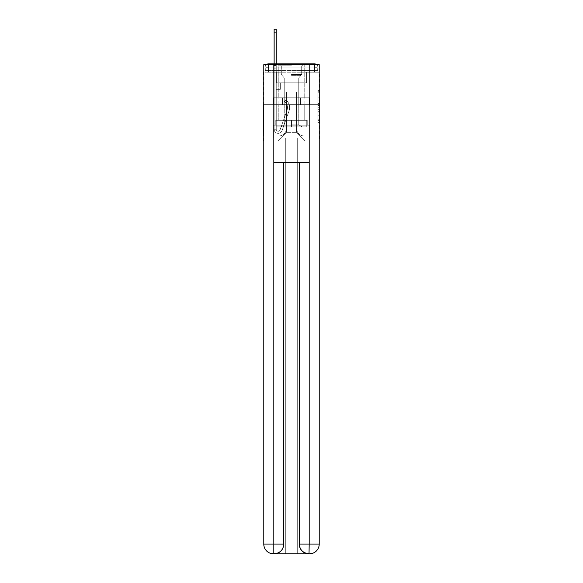 <?xml version="1.0" encoding="UTF-8"?>
<svg xmlns="http://www.w3.org/2000/svg" width="583" height="583" viewBox="0 0 583 583"><rect width="100%" height="100%" fill="white"/><g stroke="black" fill="none" stroke-linecap="round" stroke-linejoin="round"><path stroke-width="0.44" stroke-dasharray="2.92 2.19" d="M317.83 100.356L317.83 105.479L319.462 105.479L319.462 121.002L319.462 92.194L319.462 105.479L317.83 105.479L317.83 91.713L317.83 122.605L317.83 90.598L317.83 120.36L319.462 120.36L317.83 120.36L319.462 120.36L317.83 120.36L317.83 115.245L317.83 122.605L319.462 122.605L319.462 90.598L319.462 120.28L319.462 107.717L317.83 107.717L319.462 107.717L319.462 115.245L319.462 92.835L317.83 92.835L319.462 92.835L319.462 122.605L319.462 92.194L319.462 122.605L317.83 122.605L317.83 90.598L319.462 90.598L319.462 92.194L319.462 90.598L319.462 92.194L319.462 90.598L319.462 91.713L319.462 90.598L317.83 90.598L317.83 92.835L319.462 92.835L317.83 92.835L317.83 100.356L319.462 100.356M266.271 64.698A3.258 3.258 0 0 0 265.17 67.14L265.17 72.197L268.428 72.197L268.428 70.405L265.17 70.405L265.17 72.197L265.17 70.405L265.17 72.197L265.17 70.405L265.17 72.197L265.17 70.405L265.17 72.197L265.17 70.405L265.17 72.197L265.17 70.405L265.17 72.197L265.17 70.405L265.17 72.197L314.572 72.197L265.17 72.197L265.17 70.405L314.572 70.405L265.17 70.405L268.428 70.405L268.428 67.14L314.572 67.14L268.428 67.14L314.572 67.14L314.572 70.405L317.83 70.405L314.572 70.405L314.572 67.14L314.572 70.405L317.83 70.405L314.572 70.405L317.83 70.405L314.572 70.405L317.83 70.405L314.572 70.405L317.83 70.405L314.572 70.405L317.83 70.405L314.572 70.405L317.83 70.405L314.572 70.405L317.83 70.405L314.572 70.405L317.83 70.405L314.572 70.405L317.83 70.405L314.572 70.405L317.83 70.405L314.572 70.405L317.83 70.405L314.572 70.405L317.83 70.405L314.572 70.405L317.83 70.405L314.572 70.405L314.572 67.14L314.572 70.405L314.572 67.14L314.572 70.405L314.572 67.14L314.572 70.405L314.572 67.14L314.572 70.405L314.572 67.14L314.572 70.405L314.572 67.14L314.572 70.405L314.572 67.14L314.572 70.405L314.572 67.14L314.572 70.405L314.572 67.14L314.572 70.405L314.572 67.14L314.572 70.405L314.572 67.14L314.572 70.405L314.572 67.14L314.572 70.405L314.572 67.14L317.83 67.14A3.258 3.258 0 0 0 316.729 64.698M304.217 63.882L304.217 97.798L278.783 97.798L304.217 97.798L278.783 97.798L278.783 63.882L304.217 63.882L278.783 63.882L304.217 63.882L278.783 63.882L304.217 63.882L304.217 97.798L278.783 97.798L278.783 63.882M319.462 103.555L319.462 101.959L319.462 103.555L317.83 103.555L317.83 97.113L317.83 116.083L317.83 111.324L319.462 111.324L317.83 111.324L317.83 122.605L319.462 122.605L317.83 122.605L319.462 122.605L317.83 122.605L317.83 90.598L319.462 90.598L317.83 90.598L319.462 90.598L317.83 90.598L317.83 103.555L319.462 103.555M319.222 72.197L317.83 72.197L319.462 72.197L319.462 104.641L263.538 104.641L319.462 104.641L319.462 141.006L263.538 141.006L263.538 72.197L265.17 72.197L263.778 72.197M317.83 67.14A3.258 3.258 0 0 0 314.572 63.882A3.258 3.258 0 0 1 317.83 67.14L317.83 72.197L314.572 72.197L317.83 72.197L317.83 67.14L317.83 72.197L314.572 72.197L317.83 72.197L314.572 72.197L317.83 72.197L314.572 72.197L317.83 72.197L314.572 72.197L317.83 72.197L314.572 72.197L317.83 72.197L314.572 72.197L317.83 72.197L314.572 72.197L317.83 72.197L314.572 72.197L317.83 72.197L314.572 72.197L317.83 72.197L314.572 72.197L317.83 72.197L314.572 72.197L317.83 72.197L314.572 72.197L317.83 72.197L314.572 72.197L317.83 72.197L314.572 72.197L317.83 72.197L317.83 67.14A3.258 3.258 0 0 0 314.572 63.882L268.428 63.882L314.572 63.882A3.258 3.258 0 0 1 317.83 67.14L265.17 67.14A3.258 3.258 0 0 1 268.428 63.882A3.258 3.258 0 0 0 265.17 67.14L268.428 67.14A3.258 3.258 0 0 0 265.17 70.405L268.428 70.405L268.428 67.14A3.258 3.258 0 0 0 265.17 70.405L268.428 70.405L265.17 70.405L268.428 70.405L265.17 70.405L268.428 70.405L265.17 70.405L268.428 70.405L265.17 70.405L268.428 70.405L265.17 70.405L268.428 70.405L265.17 70.405L268.428 70.405L265.17 70.405L268.428 70.405L265.17 70.405L268.428 70.405L265.17 70.405L268.428 70.405L265.17 70.405L268.428 70.405L265.17 70.405L268.428 70.405L268.428 67.14A3.258 3.258 0 0 0 265.17 70.405A3.258 3.258 0 0 1 268.428 67.14A3.258 3.258 0 0 0 265.17 70.405A3.258 3.258 0 0 1 268.428 67.14A3.258 3.258 0 0 0 265.17 70.405A3.258 3.258 0 0 1 268.428 67.14A3.258 3.258 0 0 0 265.17 70.405A3.258 3.258 0 0 1 268.428 67.14A3.258 3.258 0 0 0 265.17 70.405A3.258 3.258 0 0 1 268.428 67.14A3.258 3.258 0 0 0 265.17 70.405A3.258 3.258 0 0 1 268.428 67.14L268.428 72.197L268.428 67.14L268.428 72.197L268.428 67.14L268.428 72.197L268.428 70.405L268.428 72.197L268.428 70.405L268.428 72.197L268.428 70.405L268.428 72.197L268.428 70.405L268.428 72.197L268.428 70.405L268.428 72.197L268.428 70.405L268.428 72.197L268.428 70.405L268.428 72.197L268.428 70.405L268.428 72.197L268.428 70.405L268.428 72.197L268.428 70.405L268.428 72.197L268.428 70.405L268.428 72.197L268.428 70.405L268.428 72.197L265.17 72.197L265.17 67.14A3.258 3.258 0 0 1 268.428 63.882L268.428 67.14L268.428 63.882A3.258 3.258 0 0 0 265.17 67.14M309.194 162.526L309.194 544.07L299.247 544.07L299.247 162.526L283.753 162.526L309.194 162.526L273.806 162.526L283.753 162.526L283.753 544.07L273.806 544.07L273.974 553.85A9.78 9.78 0 0 0 283.753 544.07L283.753 162.526L273.806 162.526L273.806 64.698L263.778 64.698L263.778 104.641L319.222 104.641L263.778 104.641L319.222 104.641L319.222 544.07L319.222 64.698L309.194 64.698L309.194 162.526L299.247 162.526L299.247 544.07A9.78 9.78 0 0 0 309.026 553.85L309.435 553.85A9.78 9.78 0 0 0 319.222 544.07A9.78 9.78 0 0 1 309.435 553.85L297.286 553.85L309.435 553.85A9.78 9.78 0 0 0 319.222 544.07L309.194 544.07L309.194 553.85M274.134 63.882L276.255 63.882L276.255 65.507L276.255 29.15L276.255 82.793L280.328 82.793L276.255 82.793L280.328 82.793L276.255 82.793L276.255 129.266A1.953 1.953 0 0 0 280.059 129.914A1.953 1.953 0 0 1 276.255 129.266A1.953 1.953 0 0 0 280.059 129.914L287.062 110.136A7.666 7.666 0 0 0 284.606 101.573A7.666 7.666 0 0 1 287.062 110.136A7.666 7.666 0 0 0 284.606 101.573L285.925 99.912A9.78 9.78 0 0 1 289.066 110.843L282.055 130.628A4.074 4.074 0 0 1 274.134 129.266L274.134 65.507L276.255 65.507L276.255 29.15L276.255 82.793L276.255 29.15L276.255 82.793L280.328 82.793L280.328 89.316L280.328 82.793L280.328 89.316L276.255 89.316L276.255 129.266L274.134 129.266L274.134 65.507L276.255 65.507L276.255 29.15L276.255 82.793L280.328 82.793L276.255 82.793L276.255 89.316L276.255 29.15L276.255 82.793L280.328 82.793L276.255 82.793L280.328 82.793L280.328 89.316L276.255 89.316L276.255 129.266L274.134 129.266L274.134 29.15L274.134 68.772L274.134 65.507L276.255 65.507L276.255 29.15L276.255 129.266A1.953 1.953 0 0 0 280.059 129.914L287.062 110.136A7.666 7.666 0 0 0 284.606 101.573L285.925 99.912A9.78 9.78 0 0 1 289.066 110.843L282.055 130.628A4.074 4.074 0 0 1 274.134 129.266L274.134 65.507L276.255 65.507L276.255 29.15L276.255 82.793L276.255 29.15L276.255 82.793L280.328 82.793L280.328 89.316L276.255 89.316L276.255 82.793L280.328 82.793L276.255 82.793L276.255 129.266A1.953 1.953 0 0 0 280.059 129.914A1.953 1.953 0 0 1 276.255 129.266L274.134 129.266L274.134 65.507L276.255 65.507L276.255 29.15L276.255 68.772L276.255 29.15L274.134 29.15L274.134 65.507L276.255 65.507L276.255 82.793L276.255 65.507L274.134 65.507L274.134 29.15L274.134 68.772L274.134 65.507L276.255 65.507L274.134 65.507L276.255 65.507L274.134 65.507L274.134 29.15L274.134 68.772L274.134 65.507L276.255 65.507L274.134 65.507L276.255 65.507L274.134 65.507L274.134 29.15L274.134 68.772L274.134 65.507L276.255 65.507L274.134 65.507L276.255 65.507L274.134 65.507L274.134 29.15L274.134 68.772L274.134 65.507L276.255 65.507L274.134 65.507L276.255 65.507L274.134 65.507L274.134 29.15L274.134 68.772L274.134 65.507L276.255 65.507L274.134 65.507L276.255 65.507L274.134 65.507L274.134 29.15L274.134 68.772L274.134 65.507L276.255 65.507L274.134 65.507L276.255 65.507L274.134 65.507L274.134 29.15L274.134 68.772L274.134 65.507L276.255 65.507L274.134 65.507L276.255 65.507L274.134 65.507L274.134 29.15L274.134 68.772L274.134 65.507L276.255 65.507L274.134 65.507L276.255 65.507L274.134 65.507L274.134 29.15L274.134 68.772L274.134 65.507L276.255 65.507L274.134 65.507L276.255 65.507L276.255 82.793L280.328 82.793L276.255 82.793L280.328 82.793L280.328 89.316L276.255 89.316L276.255 129.266L274.134 129.266L274.134 68.772L276.255 68.772L276.255 89.316L276.255 65.507L274.134 65.507L274.134 29.15L274.134 68.772L276.255 68.772L276.255 82.793L280.328 82.793L280.328 89.316L280.328 82.793L276.255 82.793L280.328 82.793L276.255 82.793L276.255 129.266A1.953 1.953 0 0 0 280.059 129.914L287.062 110.136A7.666 7.666 0 0 0 284.606 101.573A7.666 7.666 0 0 1 287.062 110.136A7.666 7.666 0 0 0 284.606 101.573L285.925 99.912A9.78 9.78 0 0 1 289.066 110.843L282.055 130.628A4.074 4.074 0 0 1 274.134 129.266L274.134 68.772L276.255 68.772L276.255 65.507L274.134 65.507L276.255 65.507L274.134 65.507L274.134 29.15L274.134 68.772L276.255 68.772L276.255 82.793L276.255 65.507L274.134 65.507L276.255 65.507L274.134 65.507L276.255 65.507L274.134 65.507L274.134 29.15L274.134 68.772L276.255 68.772L276.255 82.793L280.328 82.793L280.328 89.316L280.328 82.793L280.328 89.316L276.255 89.316L276.255 129.266A1.953 1.953 0 0 0 280.059 129.914L287.062 110.136A7.666 7.666 0 0 0 284.606 101.573L285.925 99.912A9.78 9.78 0 0 1 289.066 110.843L282.055 130.628A4.074 4.074 0 0 1 274.134 129.266L274.134 68.772L276.255 68.772L276.255 65.507L274.134 65.507L276.255 65.507L274.134 65.507L274.134 32.903L274.134 68.772L276.255 68.772L276.255 82.793L280.328 82.793L276.255 82.793L276.255 89.316L276.255 68.772L276.255 82.793L280.328 82.793L276.255 82.793L280.328 82.793L280.328 89.316L276.255 89.316L276.255 129.266L274.134 129.266L274.134 68.772L276.255 68.772L276.255 129.266L274.134 129.266L274.134 68.772L276.255 68.772L276.255 82.793L280.328 82.793L280.328 89.316L276.255 89.316L276.255 82.793L280.328 82.793L276.255 82.793L276.255 129.266A1.953 1.953 0 0 0 280.059 129.914A1.953 1.953 0 0 1 276.255 129.266A1.953 1.953 0 0 0 280.059 129.914L287.062 110.136A7.666 7.666 0 0 0 284.606 101.573A7.666 7.666 0 0 1 287.062 110.136A7.666 7.666 0 0 0 284.606 101.573L285.925 99.912A9.78 9.78 0 0 1 289.066 110.843L282.055 130.628A4.074 4.074 0 0 1 274.134 129.266L274.134 68.772L276.255 68.772L276.255 82.793L280.328 82.793L276.255 82.793L280.328 82.793L280.328 89.316L276.255 89.316L276.255 129.266L274.134 129.266L274.134 68.772L276.255 68.772L276.255 89.316L276.255 82.793L280.328 82.793L280.328 89.316L280.328 82.793L276.255 82.793L280.328 82.793L276.255 82.793L276.255 129.266L274.134 129.266L274.134 68.772L276.255 68.772L276.255 82.793L280.328 82.793L280.328 89.316L280.328 82.793L280.328 89.316L276.255 89.316L276.255 129.266A1.953 1.953 0 0 0 280.059 129.914L287.062 110.136A7.666 7.666 0 0 0 284.606 101.573L285.925 99.912A9.78 9.78 0 0 1 289.066 110.843L282.055 130.628A4.074 4.074 0 0 1 274.134 129.266L274.134 68.772L276.255 68.772L276.255 82.793L280.328 82.793L276.255 82.793L276.255 89.316L276.255 82.793L280.328 82.793L276.255 82.793L280.328 82.793L280.328 89.316L276.255 89.316L276.255 129.266A1.953 1.953 0 0 0 280.059 129.914A1.953 1.953 0 0 1 276.255 129.266L274.134 129.266L274.134 68.772L276.255 68.772L276.255 129.266L274.134 129.266L274.134 68.772L276.255 68.772L274.134 68.772L276.255 68.772L274.134 68.772L276.255 68.772L274.134 68.772L276.255 68.772L274.134 68.772L276.255 68.772L274.134 68.772L276.255 68.772L274.134 68.772L276.255 68.772L274.134 68.772L276.255 68.772L274.134 68.772L274.134 129.266L274.134 65.507L276.255 65.507L274.134 65.507L276.255 65.507L274.134 65.507L274.134 63.882M296.558 128.449A7.499 7.499 0 0 0 304.056 135.948A7.499 7.499 0 0 1 296.558 128.449L296.558 92.085L296.558 128.449A7.499 7.499 0 0 0 304.056 135.948L309.026 135.948L304.056 135.948A7.499 7.499 0 0 1 296.558 128.449L296.558 92.085L286.442 92.085L296.558 92.085L296.558 128.449A7.499 7.499 0 0 0 304.056 135.948L309.026 135.948L304.056 135.948A7.499 7.499 0 0 1 296.558 128.449L296.558 92.085L286.442 92.085L286.442 128.449L286.442 92.085L296.558 92.085L296.558 128.449A7.499 7.499 0 0 0 304.056 135.948L309.026 135.948L304.056 135.948A7.499 7.499 0 0 1 296.558 128.449L296.558 92.085L286.442 92.085L286.442 128.449A7.499 7.499 0 0 1 278.944 135.948A7.499 7.499 0 0 0 286.442 128.449L286.442 92.085L296.558 92.085L296.558 128.449A7.499 7.499 0 0 0 304.056 135.948L309.026 135.948L304.056 135.948A7.499 7.499 0 0 1 296.558 128.449L296.558 92.085L286.442 92.085L286.442 128.449A7.499 7.499 0 0 1 278.944 135.948L273.974 135.948L278.944 135.948A7.499 7.499 0 0 0 286.442 128.449L286.442 92.085L296.558 92.085L296.558 128.449A7.499 7.499 0 0 0 304.056 135.948L309.026 135.948L304.056 135.948A7.499 7.499 0 0 1 296.558 128.449L296.558 92.085L286.442 92.085L286.442 128.449A7.499 7.499 0 0 1 278.944 135.948L273.974 135.948L278.944 135.948A7.499 7.499 0 0 0 286.442 128.449L286.442 92.085L296.558 92.085L296.558 128.449A7.499 7.499 0 0 0 304.056 135.948L309.026 135.948L304.056 135.948A7.499 7.499 0 0 1 296.558 128.449L296.558 92.085L286.442 92.085L286.442 128.449A7.499 7.499 0 0 1 278.944 135.948L273.974 135.948L278.944 135.948A7.499 7.499 0 0 0 286.442 128.449L286.442 92.085L296.558 92.085L296.558 128.449A7.499 7.499 0 0 0 304.056 135.948L309.026 135.948L304.056 135.948A7.499 7.499 0 0 1 296.558 128.449L296.558 92.085L286.442 92.085L286.442 128.449A7.499 7.499 0 0 1 278.944 135.948L273.974 135.948L278.944 135.948A7.499 7.499 0 0 0 286.442 128.449L286.442 92.085L296.558 92.085L296.558 128.449A7.499 7.499 0 0 0 304.056 135.948L309.026 135.948L304.056 135.948A7.499 7.499 0 0 1 296.558 128.449L296.558 92.085L286.442 92.085L286.442 128.449A7.499 7.499 0 0 1 278.944 135.948L273.974 135.948L278.944 135.948A7.499 7.499 0 0 0 286.442 128.449L286.442 92.085L296.558 92.085L296.558 128.449A7.499 7.499 0 0 0 304.056 135.948L309.026 135.948L304.056 135.948A7.499 7.499 0 0 1 296.558 128.449L296.558 92.085L286.442 92.085L286.442 128.449A7.499 7.499 0 0 1 278.944 135.948L273.974 135.948L278.944 135.948A7.499 7.499 0 0 0 286.442 128.449L286.442 92.085L296.558 92.085L296.558 128.449A7.499 7.499 0 0 0 304.056 135.948L309.026 135.948L304.056 135.948A7.499 7.499 0 0 1 296.558 128.449L296.558 92.085L286.442 92.085L286.442 128.449A7.499 7.499 0 0 1 278.944 135.948L273.974 135.948L278.944 135.948A7.499 7.499 0 0 0 286.442 128.449L286.442 92.085L296.558 92.085L296.558 128.449A7.499 7.499 0 0 0 304.056 135.948L309.026 135.948L304.056 135.948A7.499 7.499 0 0 1 296.558 128.449L296.558 92.085L286.442 92.085L286.442 128.449A7.499 7.499 0 0 1 278.944 135.948L273.974 135.948L278.944 135.948A7.499 7.499 0 0 0 286.442 128.449L286.442 92.085L296.558 92.085L296.558 128.449A7.499 7.499 0 0 0 304.056 135.948L309.026 135.948L304.056 135.948A7.499 7.499 0 0 1 296.558 128.449L296.558 92.085L286.442 92.085L286.442 128.449A7.499 7.499 0 0 1 278.944 135.948L273.974 135.948L278.944 135.948A7.499 7.499 0 0 0 286.442 128.449L286.442 92.085L296.558 92.085L296.558 128.449A7.499 7.499 0 0 0 304.056 135.948L309.026 135.948L304.056 135.948A7.499 7.499 0 0 1 296.558 128.449L296.558 92.085L286.442 92.085L286.442 128.449A7.499 7.499 0 0 1 278.944 135.948L273.974 135.948L278.944 135.948A7.499 7.499 0 0 0 286.442 128.449L286.442 92.085L296.558 92.085L296.558 128.449M273.974 72.197L273.974 135.948L278.944 135.948A7.499 7.499 0 0 0 286.442 128.449A7.499 7.499 0 0 1 278.944 135.948L273.974 135.948L273.974 72.197L276.415 72.197L276.415 82.793L306.585 82.793L276.415 82.793L306.585 82.793L276.415 82.793L306.585 82.793L276.415 82.793L306.585 82.793L276.415 82.793L306.585 82.793L276.415 82.793L306.585 82.793L276.415 82.793L306.585 82.793L276.415 82.793L306.585 82.793L276.415 82.793L306.585 82.793L276.415 82.793L306.585 82.793L276.415 82.793L306.585 82.793L276.415 82.793L306.585 82.793L276.415 82.793L306.585 82.793L276.415 82.793L306.585 82.793L276.415 82.793L306.585 82.793L276.415 82.793L276.415 72.197L273.974 72.197L273.974 135.948L273.974 72.197L276.415 72.197L276.415 82.793L276.415 72.197L273.974 72.197L273.974 135.948L273.974 72.197L276.415 72.197L276.415 82.793L276.415 72.197L273.974 72.197L273.974 135.948L273.974 72.197L276.415 72.197L276.415 82.793L276.415 72.197L273.974 72.197L273.974 135.948L273.974 72.197L276.415 72.197L276.415 82.793L276.415 72.197L273.974 72.197L273.974 135.948L273.974 72.197L276.415 72.197L276.415 82.793L276.415 72.197L273.974 72.197L273.974 135.948L273.974 72.197L276.415 72.197L276.415 82.793L276.415 72.197L273.974 72.197L273.974 135.948L273.974 72.197L276.415 72.197L276.415 82.793L276.415 72.197L273.974 72.197L273.974 135.948L273.974 72.197L276.415 72.197L276.415 82.793L276.415 72.197L273.974 72.197L273.974 135.948L273.974 72.197L276.415 72.197L276.415 82.793L276.415 72.197L273.974 72.197L273.974 135.948L273.974 72.197L276.415 72.197L276.415 82.793L276.415 72.197L273.974 72.197L273.974 135.948L273.974 72.197L276.415 72.197L276.415 82.793L276.415 72.197L273.974 72.197L273.974 135.948L273.974 72.197L276.415 72.197L276.415 82.793L276.415 72.197L273.974 72.197L273.974 135.948L278.944 135.948A7.499 7.499 0 0 0 286.442 128.449L286.442 92.085L286.442 128.449A7.499 7.499 0 0 1 278.944 135.948A7.499 7.499 0 0 0 286.442 128.449L286.442 92.085L296.558 92.085L286.442 92.085L286.442 128.449A7.499 7.499 0 0 1 278.944 135.948L273.974 135.948L273.974 72.197L276.415 72.197L276.415 82.793L276.415 72.197L273.974 72.197L273.974 141.006L277.807 141.006L273.974 141.006L273.974 72.197L276.415 72.197L276.415 82.793L276.415 72.197L273.974 72.197M306.585 72.197L306.585 82.793L306.585 72.197L309.026 72.197L309.026 135.948L304.056 135.948L309.026 135.948L309.026 72.197L306.585 72.197L306.585 82.793L306.585 72.197L309.026 72.197L309.026 135.948L309.026 72.197L306.585 72.197L306.585 82.793L306.585 72.197L309.026 72.197L309.026 135.948L309.026 72.197L306.585 72.197L306.585 82.793L306.585 72.197L309.026 72.197L309.026 135.948L309.026 72.197L306.585 72.197L306.585 82.793L306.585 72.197L309.026 72.197L309.026 135.948L309.026 72.197L306.585 72.197L306.585 82.793L306.585 72.197L309.026 72.197L309.026 135.948L309.026 72.197L306.585 72.197L306.585 82.793L306.585 72.197L309.026 72.197L309.026 135.948L309.026 72.197L306.585 72.197L306.585 82.793L306.585 72.197L309.026 72.197L309.026 135.948L309.026 72.197L306.585 72.197L306.585 82.793L306.585 72.197L309.026 72.197L309.026 135.948L309.026 72.197L306.585 72.197L306.585 82.793L306.585 72.197L309.026 72.197L309.026 135.948L309.026 72.197L306.585 72.197L306.585 82.793L306.585 72.197L309.026 72.197L309.026 135.948L309.026 72.197L306.585 72.197L306.585 82.793L306.585 72.197L309.026 72.197L309.026 135.948L309.026 72.197L306.585 72.197L306.585 82.793L306.585 72.197L309.026 72.197L309.026 135.948L309.026 72.197L306.585 72.197L306.585 82.793L306.585 72.197L309.026 72.197L309.026 135.948L309.026 72.197L306.585 72.197L306.585 82.793L306.585 72.197L309.026 72.197L309.026 141.006L277.807 141.006L309.026 141.006L309.026 72.197L306.585 72.197M296.558 92.085L296.558 132.363L296.558 92.085L286.442 92.085L286.442 132.363L296.558 132.363L286.442 132.363L286.442 92.085L286.442 132.363L277.807 141.006L286.442 132.363L277.807 141.006L286.442 132.363L286.442 92.085L296.558 92.085L296.558 132.363L305.193 141.006L296.558 132.363L305.193 141.006L296.558 132.363L296.558 92.085L286.442 92.085L296.558 92.085M319.222 141.006L263.778 141.006M282.412 104.641L309.668 104.641L282.412 104.641L282.412 97.798L273.332 97.798L309.668 97.798L282.412 97.798L282.412 104.641L282.412 97.798L273.332 97.798L273.332 104.641L273.332 97.798L300.588 97.798L300.588 104.641L309.668 104.641L300.588 104.641L300.588 97.798L309.668 97.798L309.668 104.641L309.668 97.798L282.412 97.798L282.412 104.641M319.462 104.641L263.538 104.641M300.588 97.798L300.588 104.641L300.588 97.798M317.83 105.479L319.462 105.479L317.83 105.479M317.83 91.713L317.83 90.598L317.83 91.713L319.462 91.713L317.83 91.713M317.83 116.002L317.83 109.32L317.83 116.002L319.462 116.002L317.83 116.002M317.83 109.32L317.83 107.717L319.462 107.717L317.83 107.717L317.83 109.32L319.462 109.32L317.83 109.32M317.83 97.113L317.83 92.835L317.83 97.113L319.462 97.113L317.83 97.113M317.83 90.598L319.462 90.598L317.83 90.598L317.83 92.194L317.83 90.598L319.462 90.598M317.83 122.605L319.462 122.605L317.83 122.605L317.83 121.002L317.83 122.605M280.059 129.914L287.062 110.136A7.666 7.666 0 0 0 284.606 101.573A7.666 7.666 0 0 1 287.062 110.136A7.666 7.666 0 0 0 284.606 101.573L285.925 99.912A9.78 9.78 0 0 1 289.066 110.843L282.055 130.628A4.074 4.074 0 0 1 274.134 129.266A4.074 4.074 0 0 0 282.055 130.628A4.074 4.074 0 0 1 274.134 129.266A4.074 4.074 0 0 0 282.055 130.628A4.074 4.074 0 0 1 274.134 129.266A4.074 4.074 0 0 0 282.055 130.628A4.074 4.074 0 0 1 274.134 129.266A4.074 4.074 0 0 0 282.055 130.628A4.074 4.074 0 0 1 274.134 129.266A4.074 4.074 0 0 0 282.055 130.628A4.074 4.074 0 0 1 274.134 129.266A4.074 4.074 0 0 0 282.055 130.628A4.074 4.074 0 0 1 274.134 129.266A4.074 4.074 0 0 0 282.055 130.628A4.074 4.074 0 0 1 274.134 129.266A4.074 4.074 0 0 0 282.055 130.628A4.074 4.074 0 0 1 274.134 129.266A4.074 4.074 0 0 0 282.055 130.628A4.074 4.074 0 0 1 274.134 129.266L276.255 129.266A1.953 1.953 0 0 0 280.059 129.914L287.062 110.136A7.666 7.666 0 0 0 284.606 101.573L285.925 99.912A9.78 9.78 0 0 1 289.066 110.843L282.055 130.628A4.074 4.074 0 0 1 274.134 129.266L276.255 129.266A1.953 1.953 0 0 0 280.059 129.914A1.953 1.953 0 0 1 276.255 129.266A1.953 1.953 0 0 0 280.059 129.914L287.062 110.136A7.666 7.666 0 0 0 284.606 101.573A7.666 7.666 0 0 1 287.062 110.136A7.666 7.666 0 0 0 284.606 101.573L285.925 99.912A9.78 9.78 0 0 1 289.066 110.843L282.055 130.628A4.074 4.074 0 0 1 274.134 129.266A4.074 4.074 0 0 0 282.055 130.628A4.074 4.074 0 0 1 274.134 129.266L276.255 129.266A1.953 1.953 0 0 0 280.059 129.914L287.062 110.136A7.666 7.666 0 0 0 284.606 101.573L285.925 99.912A9.78 9.78 0 0 1 289.066 110.843L282.055 130.628A4.074 4.074 0 0 1 274.134 129.266L276.255 129.266A1.953 1.953 0 0 0 280.059 129.914A1.953 1.953 0 0 1 276.255 129.266A1.953 1.953 0 0 0 280.059 129.914L287.062 110.136A7.666 7.666 0 0 0 284.606 101.573A7.666 7.666 0 0 1 287.062 110.136A7.666 7.666 0 0 0 284.606 101.573L285.925 99.912A9.78 9.78 0 0 1 289.066 110.843L282.055 130.628A4.074 4.074 0 0 1 274.134 129.266A4.074 4.074 0 0 0 282.055 130.628A4.074 4.074 0 0 1 274.134 129.266L276.255 129.266L274.134 129.266A4.074 4.074 0 0 0 282.055 130.628A4.074 4.074 0 0 1 274.134 129.266A4.074 4.074 0 0 0 282.055 130.628A4.074 4.074 0 0 1 274.134 129.266L276.255 129.266A1.953 1.953 0 0 0 280.059 129.914L287.062 110.136A7.666 7.666 0 0 0 284.606 101.573L285.925 99.912A9.78 9.78 0 0 1 289.066 110.843L282.055 130.628A4.074 4.074 0 0 1 274.134 129.266L276.255 129.266A1.953 1.953 0 0 0 280.059 129.914A1.953 1.953 0 0 1 276.255 129.266A1.953 1.953 0 0 0 280.059 129.914L287.062 110.136A7.666 7.666 0 0 0 284.606 101.573A7.666 7.666 0 0 1 287.062 110.136A7.666 7.666 0 0 0 284.606 101.573L285.925 99.912A9.78 9.78 0 0 1 289.066 110.843L282.055 130.628A4.074 4.074 0 0 1 274.134 129.266A4.074 4.074 0 0 0 282.055 130.628A4.074 4.074 0 0 1 274.134 129.266L276.255 129.266A1.953 1.953 0 0 0 280.059 129.914L287.062 110.136A7.666 7.666 0 0 0 284.606 101.573L285.925 99.912A9.78 9.78 0 0 1 289.066 110.843L282.055 130.628A4.074 4.074 0 0 1 274.134 129.266L276.255 129.266A1.953 1.953 0 0 0 280.059 129.914A1.953 1.953 0 0 1 276.255 129.266A1.953 1.953 0 0 0 280.059 129.914L287.062 110.136A7.666 7.666 0 0 0 284.606 101.573A7.666 7.666 0 0 1 287.062 110.136A7.666 7.666 0 0 0 284.606 101.573L285.925 99.912A9.78 9.78 0 0 1 289.066 110.843L282.055 130.628A4.074 4.074 0 0 1 274.134 129.266A4.074 4.074 0 0 0 282.055 130.628A4.074 4.074 0 0 1 274.134 129.266L276.255 129.266L274.134 129.266A4.074 4.074 0 0 0 282.055 130.628A4.074 4.074 0 0 1 274.134 129.266A4.074 4.074 0 0 0 282.055 130.628A4.074 4.074 0 0 1 274.134 129.266L276.255 129.266A1.953 1.953 0 0 0 280.059 129.914L287.062 110.136A7.666 7.666 0 0 0 284.606 101.573L285.925 99.912A9.78 9.78 0 0 1 289.066 110.843L282.055 130.628A4.074 4.074 0 0 1 274.134 129.266L276.255 129.266A1.953 1.953 0 0 0 280.059 129.914A1.953 1.953 0 0 1 276.255 129.266A1.953 1.953 0 0 0 280.059 129.914L287.062 110.136A7.666 7.666 0 0 0 284.606 101.573A7.666 7.666 0 0 1 287.062 110.136A7.666 7.666 0 0 0 284.606 101.573L285.925 99.912A9.78 9.78 0 0 1 289.066 110.843L282.055 130.628A4.074 4.074 0 0 1 274.134 129.266A4.074 4.074 0 0 0 282.055 130.628A4.074 4.074 0 0 1 274.134 129.266L276.255 129.266A1.953 1.953 0 0 0 280.059 129.914L287.062 110.136A7.666 7.666 0 0 0 284.606 101.573L285.925 99.912A9.78 9.78 0 0 1 289.066 110.843L282.055 130.628A4.074 4.074 0 0 1 274.134 129.266L276.255 129.266A1.953 1.953 0 0 0 280.059 129.914A1.953 1.953 0 0 1 276.255 129.266A1.953 1.953 0 0 0 280.059 129.914L287.062 110.136A7.666 7.666 0 0 0 284.606 101.573A7.666 7.666 0 0 1 287.062 110.136A7.666 7.666 0 0 0 284.606 101.573L285.925 99.912A9.78 9.78 0 0 1 289.066 110.843L282.055 130.628A4.074 4.074 0 0 1 274.134 129.266A4.074 4.074 0 0 0 282.055 130.628A4.074 4.074 0 0 1 274.134 129.266L276.255 129.266L274.134 129.266A4.074 4.074 0 0 0 282.055 130.628A4.074 4.074 0 0 1 274.134 129.266A4.074 4.074 0 0 0 282.055 130.628L289.066 110.843A9.78 9.78 0 0 0 285.925 99.912A9.78 9.78 0 0 1 289.066 110.843A9.78 9.78 0 0 0 285.925 99.912A9.78 9.78 0 0 1 289.066 110.843A9.78 9.78 0 0 0 285.925 99.912A9.78 9.78 0 0 1 289.066 110.843A9.78 9.78 0 0 0 285.925 99.912A9.78 9.78 0 0 1 289.066 110.843A9.78 9.78 0 0 0 285.925 99.912A9.78 9.78 0 0 1 289.066 110.843A9.78 9.78 0 0 0 285.925 99.912A9.78 9.78 0 0 1 289.066 110.843A9.78 9.78 0 0 0 285.925 99.912A9.78 9.78 0 0 1 289.066 110.843A9.78 9.78 0 0 0 285.925 99.912A9.78 9.78 0 0 1 289.066 110.843A9.78 9.78 0 0 0 285.925 99.912A9.78 9.78 0 0 1 289.066 110.843A9.78 9.78 0 0 0 285.925 99.912A9.78 9.78 0 0 1 289.066 110.843A9.78 9.78 0 0 0 285.925 99.912A9.78 9.78 0 0 1 289.066 110.843A9.78 9.78 0 0 0 285.925 99.912A9.78 9.78 0 0 1 289.066 110.843A9.78 9.78 0 0 0 285.925 99.912A9.78 9.78 0 0 1 289.066 110.843A9.78 9.78 0 0 0 285.925 99.912A9.78 9.78 0 0 1 289.066 110.843A9.78 9.78 0 0 0 285.925 99.912A9.78 9.78 0 0 1 289.066 110.843A9.78 9.78 0 0 0 285.925 99.912A9.78 9.78 0 0 1 289.066 110.843A9.78 9.78 0 0 0 285.925 99.912A9.78 9.78 0 0 1 289.066 110.843A9.78 9.78 0 0 0 285.925 99.912A9.78 9.78 0 0 1 289.066 110.843A9.78 9.78 0 0 0 285.925 99.912A9.78 9.78 0 0 1 289.066 110.843A9.78 9.78 0 0 0 285.925 99.912A9.78 9.78 0 0 1 289.066 110.843A9.78 9.78 0 0 0 285.925 99.912L284.606 101.573A7.666 7.666 0 0 1 287.062 110.136A7.666 7.666 0 0 0 284.606 101.573L285.925 99.912L284.606 101.573A7.666 7.666 0 0 1 287.062 110.136L280.059 129.914A1.953 1.953 0 0 1 276.255 129.266A1.953 1.953 0 0 0 280.059 129.914L287.062 110.136L280.059 129.914A1.953 1.953 0 0 1 276.255 129.266A1.953 1.953 0 0 0 280.059 129.914L287.062 110.136L280.059 129.914A1.953 1.953 0 0 1 276.255 129.266L274.134 129.266L276.255 129.266A1.953 1.953 0 0 0 280.059 129.914L287.062 110.136A7.666 7.666 0 0 0 284.606 101.573L285.925 99.912L284.606 101.573A7.666 7.666 0 0 1 287.062 110.136L280.059 129.914A1.953 1.953 0 0 1 276.255 129.266A1.953 1.953 0 0 0 280.059 129.914L287.062 110.136A7.666 7.666 0 0 0 284.606 101.573L285.925 99.912L284.606 101.573A7.666 7.666 0 0 1 287.062 110.136L280.059 129.914A1.953 1.953 0 0 1 276.255 129.266L276.255 82.793L280.328 82.793L280.328 89.316L276.255 89.316L276.255 129.266A1.953 1.953 0 0 0 280.059 129.914L287.062 110.136A7.666 7.666 0 0 0 284.606 101.573L285.925 99.912L284.606 101.573A7.666 7.666 0 0 1 287.062 110.136L280.059 129.914A1.953 1.953 0 0 1 276.255 129.266L276.255 82.793L280.328 82.793L276.255 82.793L276.255 129.266A1.953 1.953 0 0 0 280.059 129.914L287.062 110.136A7.666 7.666 0 0 0 284.606 101.573L285.925 99.912L284.606 101.573A7.666 7.666 0 0 1 287.062 110.136L280.059 129.914A1.953 1.953 0 0 1 276.255 129.266L276.255 82.793L280.328 82.793L276.255 82.793L280.328 82.793L280.328 89.316L276.255 89.316L276.255 129.266A1.953 1.953 0 0 0 280.059 129.914L287.062 110.136A7.666 7.666 0 0 0 284.606 101.573L285.925 99.912L284.606 101.573A7.666 7.666 0 0 1 287.062 110.136L280.059 129.914A1.953 1.953 0 0 1 276.255 129.266L276.255 82.793L276.255 129.266A1.953 1.953 0 0 0 280.059 129.914L287.062 110.136A7.666 7.666 0 0 0 284.606 101.573L285.925 99.912L284.606 101.573A7.666 7.666 0 0 1 287.062 110.136L280.059 129.914A1.953 1.953 0 0 1 276.255 129.266L276.255 82.793L280.328 82.793L280.328 89.316L280.328 82.793L276.255 82.793L280.328 82.793L280.328 89.316L280.328 82.793L280.328 89.316L276.255 89.316L276.255 129.266A1.953 1.953 0 0 0 280.059 129.914L287.062 110.136A7.666 7.666 0 0 0 284.606 101.573L285.925 99.912L284.606 101.573A7.666 7.666 0 0 1 287.062 110.136L280.059 129.914A1.953 1.953 0 0 1 276.255 129.266L276.255 82.793L280.328 82.793L280.328 89.316L276.255 89.316L276.255 129.266A1.953 1.953 0 0 0 280.059 129.914L287.062 110.136A7.666 7.666 0 0 0 284.606 101.573L285.925 99.912L284.606 101.573A7.666 7.666 0 0 1 287.062 110.136L280.059 129.914A1.953 1.953 0 0 1 276.255 129.266L276.255 82.793L280.328 82.793L280.328 89.316L276.255 89.316L276.255 129.266A1.953 1.953 0 0 0 280.059 129.914L287.062 110.136A7.666 7.666 0 0 0 284.606 101.573L285.925 99.912L284.606 101.573A7.666 7.666 0 0 1 287.062 110.136L280.059 129.914M304.217 104.641L304.217 120.295L278.783 120.295L304.217 120.295L278.783 120.295L304.217 120.295L304.217 104.641L278.783 104.641L278.783 120.295L278.783 104.641L304.217 104.641M273.157 138.069L319.222 138.069L263.778 138.069L273.157 138.069L273.157 125.185L273.157 138.069L273.157 125.185L309.843 125.185L307.234 125.185L309.843 125.185L309.843 138.069L309.843 125.185L309.843 138.069L309.843 125.185L273.157 125.185L275.766 125.185L273.157 125.185L273.157 138.069M309.435 553.85A9.78 9.78 0 0 0 319.222 544.07L319.222 64.698L263.778 64.698L319.222 64.698L319.222 104.641L263.778 104.641L263.778 138.069L285.714 138.069L285.714 553.85L297.286 553.85L297.286 138.069L285.714 138.069L285.714 553.85L273.565 553.85L285.714 553.85L285.714 138.069L319.222 138.069L297.286 138.069L297.286 553.85L297.286 138.069L297.286 553.85L285.714 553.85L285.714 138.069L263.778 138.069L263.778 544.07A9.78 9.78 0 0 0 273.565 553.85L273.74 553.85M307.234 120.295L307.234 125.185L291.5 125.185L307.234 125.185L307.234 120.295L275.766 120.295L275.766 125.185L291.5 125.185L275.766 125.185L275.766 120.295L307.234 120.295L307.234 125.185L307.234 120.295L291.5 120.295L291.5 125.185L291.5 120.295L275.766 120.295L275.766 125.185L275.766 120.295L307.234 120.295M273.806 64.698L309.194 64.698M299.247 544.07C299.72 549.958 302.978 553.216 309.026 553.85L273.974 553.85C279.993 553.092 283.258 549.835 283.753 544.07M319.222 104.641L263.778 104.641L263.778 64.698L263.778 544.07A9.78 9.78 0 0 0 273.565 553.85M263.778 104.641L263.778 544.07L273.806 544.07L273.806 162.526M291.5 65.187L278.863 65.187L291.5 65.187M291.5 66.003L301.688 66.003L291.5 66.003M291.5 126.817L306.745 126.817L276.255 126.817L306.745 126.817L276.255 126.817L291.5 126.817L280.904 126.817L291.5 126.817L291.5 120.295L278.863 120.295L306.745 120.295L276.255 120.295L304.137 120.295L291.5 120.295L291.5 126.817L291.5 120.295L278.863 120.295L306.745 120.295L306.745 126.817L306.745 120.295L276.255 120.295L276.255 126.817L276.255 120.295L304.137 120.295L291.5 120.295L291.5 126.817M291.5 124.886L298.758 124.886L291.5 124.886M291.5 77.903L298.758 77.903L291.5 77.903M276.255 120.295L276.255 126.817L276.255 120.295M306.745 120.295L306.745 126.817L306.745 120.295M280.328 89.316L276.255 89.316L276.255 82.793L280.328 82.793L280.328 89.316L280.328 82.793L280.328 89.316L280.328 82.793L276.255 82.793L280.328 82.793L280.328 89.316L276.255 89.316L280.328 89.316L276.255 89.316L280.328 89.316L280.328 82.793L280.328 89.316L280.328 82.793L276.255 82.793L280.328 82.793L280.328 89.316L276.255 89.316L280.328 89.316L276.255 89.316L280.328 89.316L280.328 82.793L280.328 89.316L280.328 82.793L276.255 82.793L280.328 82.793L280.328 89.316L276.255 89.316L280.328 89.316L276.255 89.316L280.328 89.316L280.328 82.793L280.328 89.316L280.328 82.793L280.328 89.316L276.255 89.316L280.328 89.316L276.255 89.316L280.328 89.316L280.328 82.793L280.328 89.316L276.255 89.316L280.328 89.316L276.255 89.316L280.328 89.316L280.328 82.793L280.328 89.316L276.255 89.316L280.328 89.316L276.255 89.316L280.328 89.316L280.328 82.793L280.328 89.316L276.255 89.316L280.328 89.316L276.255 89.316L280.328 89.316L280.328 82.793L280.328 89.316L276.255 89.316L280.328 89.316L276.255 89.316L280.328 89.316L280.328 82.793L280.328 89.316L276.255 89.316L280.328 89.316L276.255 89.316L280.328 89.316L280.328 82.793L280.328 89.316L276.255 89.316L280.328 89.316L276.255 89.316L280.328 89.316L280.328 82.793L280.328 89.316L276.255 89.316L280.328 89.316M284.606 101.573L285.925 99.912L284.606 101.573M274.134 65.507L276.255 65.507L274.134 65.507M314.572 72.197L314.572 67.14L314.572 72.197M314.572 63.882L314.572 67.14L314.572 63.882M317.83 115.245L319.462 115.245L317.83 115.245M317.83 112.84L319.462 112.84M317.83 97.959L319.462 97.959L317.83 97.959M317.83 92.194L319.462 92.194M317.83 121.002L319.462 121.002M317.83 119.245L319.462 119.245M317.83 93.958L319.462 93.958M317.83 103.876L319.462 103.876L317.83 103.876M317.83 112.92L319.462 112.92L317.83 112.92M317.83 116.083L319.462 116.083L317.83 116.083M317.83 101.959L319.462 101.959L317.83 101.959M274.134 32.903L276.255 32.903M291.5 74.493L301.688 74.493L291.5 74.493M291.5 75.302L301.36 75.302L291.5 75.302M317.83 72.197L317.83 70.405A3.258 3.258 0 0 0 314.572 67.14A3.258 3.258 0 0 1 317.83 70.405A3.258 3.258 0 0 0 314.572 67.14A3.258 3.258 0 0 1 317.83 70.405A3.258 3.258 0 0 0 314.572 67.14A3.258 3.258 0 0 1 317.83 70.405A3.258 3.258 0 0 0 314.572 67.14A3.258 3.258 0 0 1 317.83 70.405A3.258 3.258 0 0 0 314.572 67.14A3.258 3.258 0 0 1 317.83 70.405A3.258 3.258 0 0 0 314.572 67.14A3.258 3.258 0 0 1 317.83 70.405A3.258 3.258 0 0 0 314.572 67.14A3.258 3.258 0 0 1 317.83 70.405L317.83 72.197M317.83 120.28L319.462 120.28M317.83 120.36L319.462 120.36M317.83 92.835L319.462 92.835M274.134 29.15L276.255 29.15M301.688 66.003L302.504 65.187L301.688 66.003L301.688 74.493L298.758 77.903L298.758 124.886L302.096 126.817L298.758 124.886L298.758 77.903L301.688 74.493L301.688 66.003M278.863 65.187L278.863 120.295L278.863 65.187M304.137 65.187L304.137 120.295L304.137 65.187M281.312 74.493L281.312 66.003L280.496 65.187L281.312 66.003L281.312 74.493L284.242 77.903L284.242 124.886L280.904 126.817L284.242 124.886L284.242 77.903L281.312 74.493"/><path stroke-width="0.87" d="M319.222 141.006L319.222 72.197M263.778 104.641L263.778 72.197M263.538 104.641L263.778 141.006M316.729 64.698A3.258 3.258 0 0 0 314.572 63.882L268.428 63.882A3.258 3.258 0 0 0 266.271 64.698M268.428 63.882L274.134 63.882L274.134 29.15L276.255 29.15L276.255 63.882L278.783 63.882M304.217 63.882L314.572 63.882M273.806 64.698L273.806 162.526L309.194 162.526L309.194 64.698L263.778 64.698L263.778 544.07A9.78 9.78 0 0 0 273.565 553.85L309.026 553.85A9.78 9.78 0 0 1 299.247 544.07L299.247 162.526L299.247 544.07C299.742 549.835 303.007 553.092 309.026 553.85L309.194 544.07L319.222 544.07A9.78 9.78 0 0 1 309.435 553.85L309.26 553.85M309.194 64.698L319.222 64.698L319.222 544.07M283.753 162.526L283.753 544.07A9.78 9.78 0 0 1 273.974 553.85C280.022 553.216 283.28 549.958 283.753 544.07L283.753 162.526M263.778 544.07A9.78 9.78 0 0 0 273.565 553.85A9.78 9.78 0 0 1 263.778 544.07L273.806 544.07L273.806 553.85M283.753 544.07L273.806 544.07L273.806 162.526M299.247 544.07L309.194 544.07L309.194 162.526M274.134 32.903L276.255 32.903"/></g></svg>
